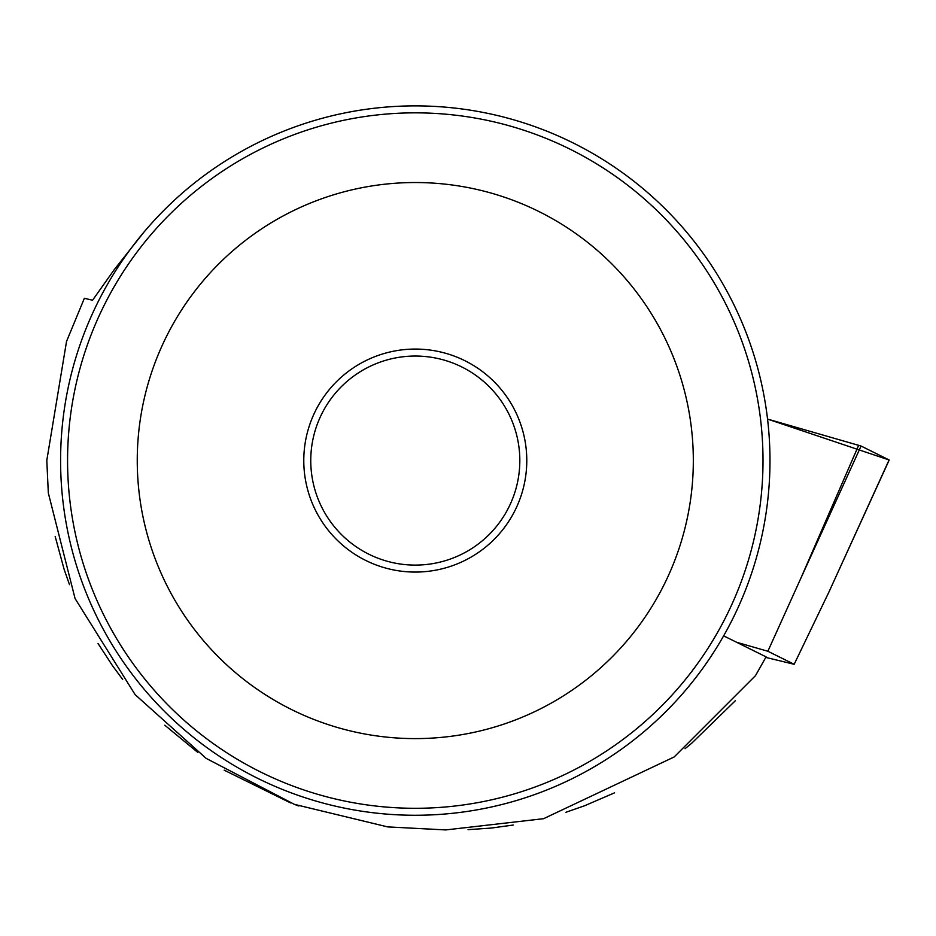 <?xml version="1.0" encoding="UTF-8"?>
<svg xmlns="http://www.w3.org/2000/svg" width="936" height="936" viewBox="0 0 936 936"><rect width="100%" height="100%" fill="white"/><g stroke="black" fill="none" stroke-linecap="round" stroke-linejoin="round"><path stroke-width="1.4" d="M767.543 419.082L861.073 446.039L889.2 460.009L767.543 419.082M765.8 657.411L794.173 664.291L767.871 651.257L736.667 642.295M767.871 651.257L800.994 577.945L858.675 445.267M794.173 664.291L829.027 591.833L889.106 459.927M60.594 460.57A354.685 354.685 0 0 1 592.628 153.399A354.685 354.685 0 0 1 592.628 767.742A354.685 354.685 0 0 1 60.594 460.57M143.5 232.666L114.239 269.662L92.559 300.245L84.38 298.268L66.538 341.418L46.8 460.43L48.321 492.991L75.067 598.549L135.112 694.606L206.154 758.371L294.372 804.352L387.715 826.909L445.817 829.928L543.559 818.696L674.166 756.967L755.504 675.628L766.081 656.873L723.645 635.848M67.567 460.57A347.724 347.724 0 0 1 589.154 159.436A347.724 347.724 0 0 1 589.154 761.705A347.724 347.724 0 0 1 67.567 460.57M137.253 460.57A278.039 278.039 0 0 1 554.311 219.784A278.039 278.039 0 0 1 554.311 701.356A278.039 278.039 0 0 1 137.253 460.57M526.781 460.57A111.489 111.489 0 0 0 359.541 364.01A111.489 111.489 0 0 0 359.541 557.131A111.489 111.489 0 0 0 526.781 460.57M519.819 460.57A104.528 104.528 0 0 0 363.028 370.048A104.528 104.528 0 0 0 363.028 551.093A104.528 104.528 0 0 0 519.819 460.57M468.047 829.647L490.92 828.091L513.22 825.049M565.824 812.308L584.473 805.802L614.554 792.839M685.035 748.66L691.412 743.5L735.427 700.643M55.165 536.433L64.093 569.24L69.498 584.637M98.034 643.488L112.425 665.59L122.651 679.396M164.794 725.213L197.8 752.404M224.16 770.141L290.64 802.948M295.296 804.703L298.853 805.99M861.073 446.039L800.994 577.945M829.027 591.833L889.2 460.009"/></g></svg>
